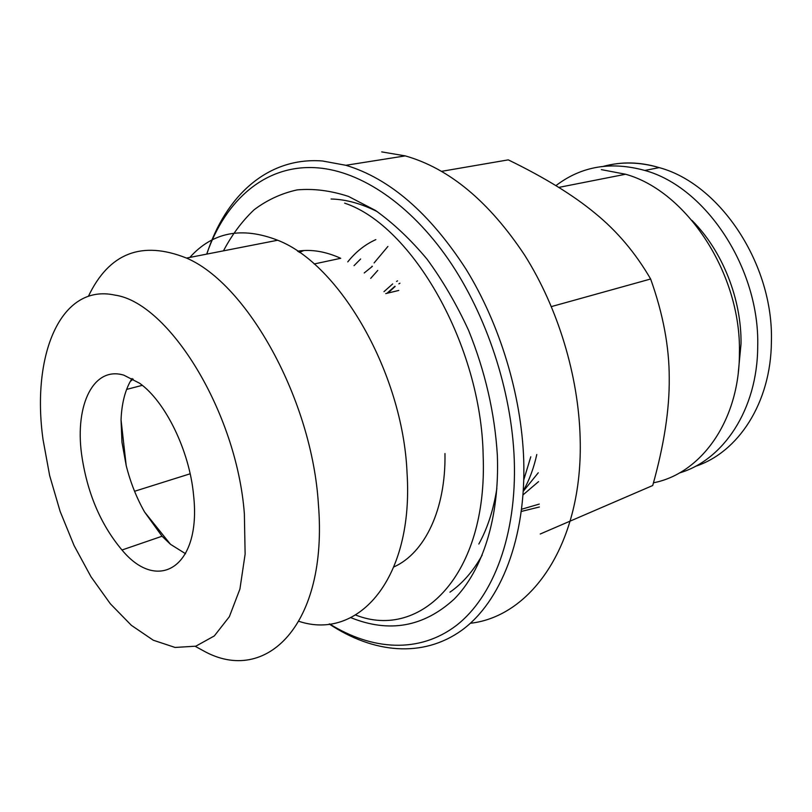 <?xml version="1.0" encoding="UTF-8"?>
<svg xmlns="http://www.w3.org/2000/svg" width="812" height="812" viewBox="0 0 812 812"><rect width="100%" height="100%" fill="white"/><g stroke="black" fill="none" stroke-linecap="round" stroke-linejoin="round"><path stroke-width="1.22" d="M523.344 490.702C529.302 480.186 533.788 468.128 536.783 454.527M530.794 456.78L523.811 479.73M347.759 261.9C355.676 251.933 365.035 244.503 375.844 239.611M354.022 265.656L360.65 258.987M692.047 220.468C722.315 250.675 741.61 298.928 741.031 343.821L738.331 372.079M555.895 185.654C581.351 166.227 610.979 161.162 644.789 170.449C705.729 186.953 759.91 268.437 757.708 346.572C757.474 409.613 723.319 460.211 679.36 472.98M653.467 482.795C700.979 473.7 739.468 420.961 739.417 353.078C741.366 273.888 686.688 191.094 625.575 174.245L601.347 169.627M470.381 623.271C531.992 616.369 583.26 542.832 580.154 438.226C578.591 375.966 557.996 307.961 524.684 255.201C488.986 201.437 449.168 168.338 405.229 155.884L381.701 151.885M329.195 623.992C373.002 653.132 422.544 658.441 461.784 630.274C500.73 601.905 526.298 538.204 523.699 459.45C521.385 394.977 499.928 324.201 466.027 269.178C429.7 213.109 389.648 178.478 345.871 165.293L322.496 160.989C267.595 156.696 225.32 196.22 206.806 254.105M329.621 623.941C372.048 650.412 419.327 653.721 456.385 625.443C493.158 596.962 516.899 535.372 514.27 459.836C511.702 390.826 486.581 314.701 448.234 259.16C409.725 203.731 360.843 171.454 318.192 167.891C266.072 163.516 225.411 199.833 206.684 254.126M350.794 617.638C389.202 633.157 423.661 626.986 454.162 599.124C482.582 570.42 499.715 517.67 497.35 455.329C494.772 413.014 485.17 371.348 468.565 330.322C456.527 304.226 442.662 280.475 426.98 259.079C410.537 239.428 393.343 223.198 375.388 210.389L348.439 196.402C330.585 190.576 313.473 188.404 297.09 189.906C281.368 193.388 267.046 200.006 254.126 209.76C242.138 221.097 231.917 234.79 223.462 250.847M43.046 439.627L49.674 475.69L60.149 511.458L74.095 545.593L91.025 576.804L110.351 603.793L131.371 625.331L153.275 640.221L175.108 647.448L195.834 646.179L214.307 635.938L229.36 616.704L239.926 589.025L245.122 554.139L244.371 513.915C236.86 412.293 168.805 302.622 114.959 295.121C60.291 283.023 31.242 355.686 43.046 439.627M88.406 296.278C109.092 252.989 141.795 240.25 186.506 258.074C247.386 283.906 312.031 399.869 318.395 504.191C328.352 625.098 265.778 685.795 203.487 650.838L195.276 646.342M393.962 566.908C424.646 553.134 445.971 509.571 444.966 453.543M539.371 507.003L521.385 511.428M539.269 504.09L521.669 509.225M185.572 553.743L170.479 544.294L162.045 536.235L144.617 512.067C136.538 497.807 130.397 482.298 126.195 465.54L121.973 442.235L121.049 419.875C121.648 404.467 124.723 391.668 130.265 381.478L133.168 379.092M81.525 453.827C86.925 492.265 100.414 524.329 121.993 550.008C157.924 593.552 201.68 567.202 193.571 495.168C189.561 450.873 165.364 401.412 139.583 383.234L123.84 375.164C93.481 365.948 74.978 404.823 81.525 453.827M299.06 621.373C358.336 640.942 413.978 578.865 407.035 472.574C402.823 373.144 339.629 264.062 277.684 240.24C241.874 226.355 212.592 232.08 189.825 257.424M538.549 481.628L523.07 494.843M538.265 472.787L523.314 491.24M314.153 263.981L340.715 258.297C325.571 251.436 311.199 249.061 297.578 251.192M298.38 251.73L301.293 250.725M370.688 278.374L377.773 270.416M364.223 272.964L372.383 266.377M387.903 246.452L374.109 262.936M372.079 266.163L371.652 266.874M142.303 385.335L126.621 389.405M170.479 544.294L144.617 512.067M190.15 473.792L134.569 491.28M126.195 465.54L121.049 419.875M130.265 381.478L132.072 378.504M540.244 534.002L652.716 485.515C664.043 445.179 669.555 409.36 669.24 378.057C669.261 346.775 663.059 313.757 650.635 279.003L551.409 306.591M650.635 279.003C635.593 253.06 617.11 231.166 595.206 213.333C573.475 195.296 544.497 177.473 508.271 159.862L441.677 171.312M603.631 166.298C621.302 161.517 639.826 161.964 659.202 167.617C719.98 183.847 773.785 264.347 771.4 341.69C771.004 402.925 738.088 452.619 695.245 466.392M384.005 291.64L392.703 283.916M396.54 281.439L397.535 280.871M482.216 555.053C473.305 571.069 462.546 583.442 449.939 592.171M478.826 544.05C487.474 528.389 493.493 509.865 496.863 488.469M299.344 252.39L303.881 250.532M387.933 293.071L395.129 286.453M398.885 283.845L399.93 283.195M331.093 199.001C346.064 199.397 361.502 203.65 377.407 211.729M604.534 166.206C621.931 161.436 640.15 161.903 659.202 167.617L644.789 170.449M394.947 286.25L386.959 293.305M162.045 536.235L121.993 550.008M355.636 615.029C420.931 640.769 487.829 574.642 483.16 455.765C481.445 345.739 412.313 225.462 344.653 203.152M186.506 258.074L277.684 240.24M398.763 290.452L385.741 293.599M405.229 155.884L345.871 165.293M625.575 174.245L558.757 187.41"/></g></svg>

